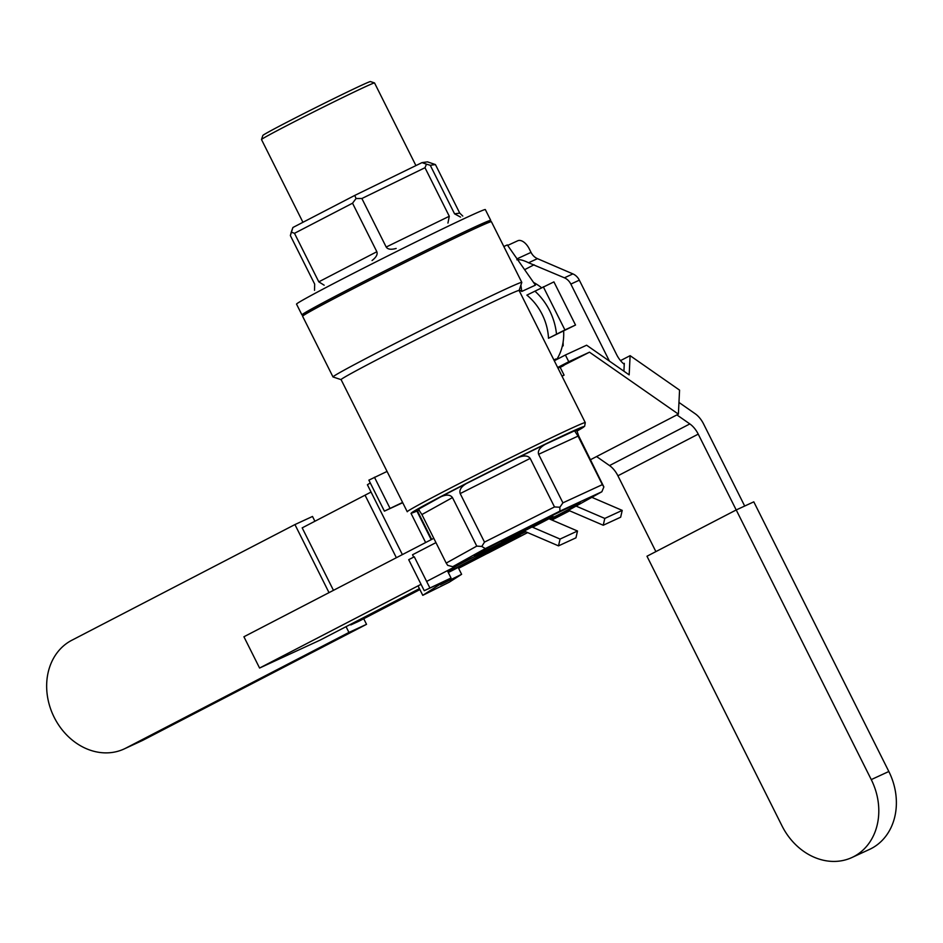 <?xml version="1.0" encoding="UTF-8"?>
<svg xmlns="http://www.w3.org/2000/svg" width="943" height="943" viewBox="0 0 943 943"><rect width="100%" height="100%" fill="white"/><g stroke="black" fill="none" stroke-linecap="round" stroke-linejoin="round"><path stroke-width="1.41" d="M329.013 592.64L294.935 524.567L71.809 640.262A60.328 50.25 -114.8 0 0 53.68 716.291A60.328 50.25 -114.8 0 0 124.099 748.978A60.328 50.25 -114.8 0 0 125.832 748.129L348.945 632.435L346.057 626.671M294.935 524.567L312.51 516.458L314.915 521.255M124.099 748.978L141.674 740.856A60.328 50.25 -114.8 0 0 143.407 740.007L366.532 624.325L363.727 618.726M350.501 624.36L350.796 624.938L359.283 621.024L419.894 589.587L359.283 621.024M302.184 527.868L371.059 492.057L302.184 527.868L333.457 590.33M348.945 632.435L366.532 624.325M451.037 578.012L440.416 584.801L461.61 574.311L449.269 582.196L422.77 595.328L444.966 581.136L424.244 590.695L451.037 578.012L447.359 570.668M429.819 587.807L414.283 556.794L408.708 559.682L424.244 590.695M402.378 554.602L367.405 484.773L370.281 482.934M402.59 502.442L384.402 511.141L368.878 480.14L387.054 471.429M431.21 539.644L416.912 511.094M425.635 542.531L411.018 513.346M402.72 502.702L384.402 511.141M422.77 595.328L418.044 585.874M431.694 539.396L417.419 510.882M374.454 477.241L389.978 508.253M448.279 572.495L452.935 570.185M458.121 567.344L461.61 574.311M448.066 572.071L511.613 539.125L448.066 572.071M350.796 624.938L419.67 589.139L350.796 624.938M451.909 570.704L520.1 535.211L451.909 570.704M343.959 293.473A105.581 2.24 153.4 0 0 302.609 316.27A105.581 2.24 153.4 0 1 343.959 293.473A105.581 2.24 153.4 0 1 440.746 244.885A105.581 2.24 153.4 0 1 491.409 221.723A105.581 2.24 153.4 0 0 440.746 244.885A105.581 2.24 153.4 0 0 343.959 293.473M521.797 282.44A105.581 2.24 153.4 0 0 521.797 282.393A105.581 2.24 153.4 0 0 471.135 305.556A105.581 2.24 153.4 0 0 374.347 354.144A105.581 2.24 153.4 0 0 332.997 376.941A105.581 2.24 153.4 0 0 333.032 376.964A105.581 2.24 153.4 0 1 332.997 376.941L302.609 316.27L332.997 376.941A105.581 2.24 153.4 0 1 374.347 354.144A105.581 2.24 153.4 0 1 471.135 305.556A105.581 2.24 153.4 0 1 521.797 282.393L491.409 221.723L521.797 282.393A105.581 2.24 153.4 0 1 521.797 282.44L519.11 290.503L521.797 282.44M286.424 122.496A60.199 1.273 153.4 0 0 262.849 135.474L261.494 139.517A63.205 1.344 153.4 0 0 261.494 139.54A63.205 1.344 153.4 0 1 261.494 139.517A63.205 1.344 153.4 0 1 286.259 125.902A63.205 1.344 153.4 0 0 261.494 139.517L262.849 135.474A60.199 1.273 153.4 0 1 286.424 122.496A60.199 1.273 153.4 0 1 341.095 95.043A60.199 1.273 153.4 0 1 370.469 81.581A60.199 1.273 153.4 0 0 341.095 95.043A60.199 1.273 153.4 0 0 286.424 122.496M374.536 82.937A63.205 1.344 153.4 0 0 374.512 82.925A63.205 1.344 153.4 0 0 343.676 97.07A63.205 1.344 153.4 0 0 286.259 125.902A63.205 1.344 153.4 0 1 343.676 97.07A63.205 1.344 153.4 0 1 374.512 82.925A63.205 1.344 153.4 0 1 374.536 82.937L415.922 165.591L374.536 82.937M555.981 358.953L556.346 359.696L555.981 358.953L553.871 359.92L555.981 358.953M560.107 367.204L564.079 375.125L562.028 376.198L564.079 375.125L561.969 376.104L564.079 375.125L560.107 367.204M556.735 359.495A51.276 42.718 -114.8 0 0 563.655 331.193A51.276 42.718 -114.8 0 1 556.735 359.495M541.53 287.709A51.276 42.718 -114.8 0 0 533.573 282.464A51.276 42.718 -114.8 0 1 541.53 287.709M521.797 291.434L535.435 285.14L507.31 244.921L503.833 246.524L507.31 244.921L535.435 285.14L521.797 291.434A51.276 42.718 -114.8 0 0 519.298 289.937A51.276 42.718 -114.8 0 1 521.797 291.434L520.878 285.199L521.797 291.434M548.496 338.266L575.525 325.04L553.918 281.886L526.889 295.124L553.918 281.886L575.525 325.04L564.916 329.932L543.309 286.79L564.916 329.932L575.525 325.04L548.496 338.266A51.276 42.718 -114.8 0 0 526.889 295.124A51.276 42.718 -114.8 0 1 548.496 338.266L564.916 329.932L548.496 338.266M341.095 379.628A99.545 2.11 -26.6 0 1 429.148 333.174A99.545 2.11 -26.6 0 1 519.098 290.491A99.545 2.11 -26.6 0 0 429.148 333.174A99.545 2.11 -26.6 0 0 341.095 379.628L407.258 511.766A99.545 2.11 -26.6 0 1 495.311 465.3A99.545 2.11 -26.6 0 1 585.273 422.617L519.098 290.491L585.273 422.617A99.545 2.11 -26.6 0 0 495.311 465.3A99.545 2.11 -26.6 0 0 407.258 511.766L341.095 379.628M460.184 493.578C459.088 490.018 461.162 486.682 466.408 483.547L440.829 496.82C446.404 494.332 450.282 494.592 452.463 497.586L421.898 514.548L418.409 509.267L421.898 514.548L446.204 563.089L476.769 546.115L452.463 497.586L421.898 514.548L446.204 563.089L476.769 546.115L481.802 546.445L484.49 542.107L554.496 506.945L530.19 458.404L460.184 493.578L484.49 542.107L554.496 506.945L559.871 507.228L562.912 502.843L602.353 484.643L578.047 436.102L538.606 454.302C537.557 450.742 539.891 447.371 545.62 444.165L517.778 457.744C523.825 455.198 527.962 455.422 530.19 458.404L460.184 493.578C459.088 490.018 461.162 486.682 466.408 483.547L440.829 496.82C446.404 494.332 450.282 494.592 452.463 497.586L476.769 546.115L481.802 546.445L484.49 542.107L460.184 493.578M344.042 291.776A104.072 2.216 153.4 0 0 303.281 314.243A104.072 2.216 153.4 0 1 344.042 291.776A104.072 2.216 153.4 0 1 439.45 243.872A104.072 2.216 153.4 0 1 489.393 221.051A104.072 2.216 153.4 0 0 439.45 243.872A104.072 2.216 153.4 0 0 344.042 291.776M343.287 292.118A105.581 2.24 153.4 0 0 301.937 314.915A105.581 2.24 153.4 0 0 303.457 314.585A105.581 2.24 153.4 0 1 301.937 314.915L296.538 304.129A105.581 2.24 153.4 0 1 337.889 281.332A105.581 2.24 153.4 0 0 296.538 304.129L301.937 314.915A105.581 2.24 153.4 0 1 343.287 292.118A105.581 2.24 153.4 0 1 440.075 243.53A105.581 2.24 153.4 0 1 490.737 220.367A105.581 2.24 153.4 0 0 440.075 243.53A105.581 2.24 153.4 0 0 343.287 292.118M489.558 221.381A105.581 2.24 153.4 0 0 490.737 220.367L485.339 209.582A105.581 2.24 153.4 0 0 434.676 232.744A105.581 2.24 153.4 0 0 337.889 281.332A105.581 2.24 153.4 0 1 434.676 232.744A105.581 2.24 153.4 0 1 485.339 209.582L490.737 220.367A105.581 2.24 153.4 0 1 489.558 221.381M557.077 515.479A59.22 1.261 -26.6 0 1 549.934 519.169A59.22 1.261 -26.6 0 0 557.077 515.479A59.22 1.261 -26.6 0 0 580.24 502.678A59.22 1.261 -26.6 0 1 557.077 515.479M525.334 531.604A59.22 1.261 -26.6 0 1 474.376 555.698A59.22 1.261 -26.6 0 1 526.76 528.092A59.22 1.261 -26.6 0 1 580.24 502.678A59.22 1.261 -26.6 0 0 526.76 528.092A59.22 1.261 -26.6 0 0 474.376 555.698A59.22 1.261 -26.6 0 0 525.334 531.604M430.256 165.284L454.561 213.825L459.736 213.118L435.43 164.577L430.256 165.284L454.561 213.825L459.736 213.118L462.777 216.065L459.736 213.118L435.43 164.577L427.521 161.866L435.43 164.577L430.256 165.284L426.448 164.165L430.256 165.284M578.731 436.008L576.821 430.503L574.558 430.821L578.047 436.102L538.606 454.302L562.912 502.843L602.353 484.643L603.862 486.93L578.731 436.008L576.821 430.503L574.558 430.821L578.047 436.102L603.862 486.93L578.731 436.008M314.679 284.126L314.514 290.338L314.679 284.126L290.373 235.585L291.269 232.119L294.487 233.31L318.793 281.839L376.846 251.734C377.825 254.362 376.222 257.298 372.049 260.539C376.222 257.298 377.825 254.362 376.846 251.734L352.541 203.205L356.053 198.525L361.876 198.513L386.194 247.042L449.292 216.265L447.937 223.078L449.292 216.265L424.987 167.724L361.876 198.513L386.194 247.042L449.292 216.265L424.987 167.724L426.448 164.165L422.004 162.62L427.521 161.866L422.004 162.62L426.448 164.165L424.987 167.724L361.876 198.513L356.053 198.525L354.78 195.413L422.004 162.62L354.78 195.413L356.053 198.525L352.541 203.205L294.487 233.31L318.793 281.839L376.846 251.734L352.541 203.205L294.487 233.31L291.269 232.119L292.908 227.499L354.78 195.413L292.908 227.499L290.373 235.585L314.679 284.126M324.156 285.199L318.793 281.839L324.156 285.199M396.166 248.445C391.039 249.86 387.714 249.4 386.194 247.042C387.714 249.4 391.039 249.86 396.166 248.445M460.549 217.102L454.561 213.825L460.549 217.102M601.87 491.751L559.871 511.141L485.315 548.59L452.77 566.672L494.78 547.294L525.687 531.758L494.78 547.294L452.77 566.672L447.713 565.376L446.204 563.089L447.713 565.376L452.77 566.672L485.315 548.59L481.802 546.445L485.315 548.59L559.871 511.141L559.871 507.228L562.912 502.843L538.606 454.302C537.557 450.742 539.891 447.371 545.62 444.165L517.778 457.744C523.825 455.198 527.962 455.422 530.19 458.404L554.496 506.945L559.871 507.228L559.871 511.141L601.87 491.751L603.862 486.93L601.87 491.751L569.324 509.833L601.87 491.751M550.37 519.357L569.324 509.833L550.37 519.357M563.101 342.085L563.171 345.81L562.276 346.281L563.171 345.81L562.287 346.222L563.171 345.81L563.101 342.085M646.981 556.229L782.006 825.879A60.328 50.25 -114.8 0 0 851.906 857.529A60.328 50.25 -114.8 0 0 871.261 779.602L736.224 509.951L646.981 556.229M851.906 857.529L869.493 849.419A60.328 50.25 -114.8 0 0 888.836 771.492L753.799 501.841L736.224 509.951M558.008 368.171L589.493 352.187L568.77 361.747L565.399 355.004L586.617 345.209L629.17 374.866L630.113 355.664L679.561 390.119L678.394 414.13L590.577 459.665M557.667 367.499L568.77 361.747M563.831 365.483L560.189 367.381M589.493 352.187L678.394 414.13M554.295 360.756L565.399 355.004M623.912 371.2L624.301 363.35L623.571 363.727M620.518 360.627L630.113 355.664M609.414 361.098L570.845 284.079A12.07 10.055 65.2 0 0 564.409 277.808L528.563 262.755C523.448 260.221 519.534 259.231 516.835 259.785M517.035 258.83L531.027 252.382A12.07 10.055 -114.8 0 0 537.451 258.653L572.896 273.894L564.409 277.808M507.652 245.428L517.742 240.771A12.07 6.672 -117.4 0 1 529.212 248.763L531.027 252.382M624.254 364.281A18.094 10.008 -117.4 0 1 616.628 354.639L579.332 280.165A12.07 10.055 -114.8 0 0 572.896 273.894M736.2 509.963L698.233 434.134A18.094 10.008 -117.4 0 0 689.84 423.926L676.897 414.908M678.96 402.437L695.191 413.753A18.094 10.008 -117.4 0 1 703.584 423.961L744.687 506.037M655.88 551.608L617.913 475.791L698.233 434.134M596.577 456.553L609.52 465.571A18.094 10.008 -117.4 0 1 617.913 475.791M433.792 538.312L243.919 636.761L259.584 668.045L421.049 584.318M531.581 526.807L560.071 539.066L558.515 545.867L523.895 530.992L426.625 581.43L482.698 552.35A60.328 1.285 -26.6 0 1 524.461 531.227M549.58 519.015A60.328 1.285 -26.6 0 1 566.955 511.354A60.328 1.285 -26.6 0 1 551.785 519.958M419.411 588.632L320.207 640.073L259.584 668.045M527.55 532.559L458.604 568.311M576.067 506.085L604.793 518.426L603.237 525.239L568.605 510.363L549.722 519.074M603.237 525.239L620.659 517.2L622.215 510.387L591.839 497.326M413.694 557.101L412.527 554.767L435.949 542.626M548.956 518.744L577.505 531.015L575.949 537.828L558.515 545.867M527.644 532.595L488.168 553.069L447.854 571.658M569.655 510.811L551.914 520.017M604.793 518.426L622.215 510.387M560.071 539.066L577.505 531.015M524.237 531.133L512.485 536.638L527.161 528.893L542.154 521.785M524.556 531.274A28.655 0.613 -26.6 0 1 506.12 540.198A28.655 0.613 -26.6 0 1 501.7 542.048A28.655 0.613 -26.6 0 1 527.043 528.669A28.655 0.613 -26.6 0 1 552.94 516.375A28.655 0.613 -26.6 0 1 532.583 527.243M538.913 523.86L547.883 518.874L536.296 524.225L506.756 539.549L524.343 531.18M538.477 523.624L524.131 531.086M125.832 748.129L143.407 740.007M520.1 535.211L511.613 539.125L520.1 535.211M365.082 495.24L396.366 557.714L365.082 495.24M419.258 510.057A96.528 2.051 -26.6 0 1 496.643 468.082A96.528 2.051 -26.6 0 1 576.762 431.187L584.636 426.26L585.273 422.617L584.636 426.26L576.762 431.199A96.528 2.051 -26.6 0 0 496.643 468.082A96.528 2.051 -26.6 0 0 419.258 510.057M556.511 334.282A57.311 47.739 -114.8 0 0 534.905 291.139A57.311 47.739 -114.8 0 1 556.511 334.282M517.778 457.744L466.408 483.547L517.778 457.744M440.829 496.82L418.409 509.267L440.829 496.82M574.558 430.821L545.62 444.165L574.558 430.821M871.261 779.602L888.836 771.492M524.626 269.674L534.08 264.771M528.563 262.755L537.451 258.653M579.332 280.165L570.845 284.079M609.52 465.571L689.84 423.926M370.469 81.581L374.512 82.925L370.469 81.581M341.095 379.652L333.032 376.964L341.095 379.652M489.9 222.053L489.393 221.051L489.9 222.053M303.787 315.257L303.281 314.243L303.787 315.257M302.939 222.3L261.494 139.54L302.939 222.3M552.94 516.375L552.457 515.397M501.7 542.048L501.204 541.058"/></g></svg>
